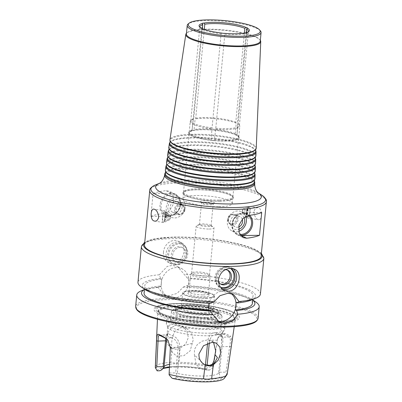 <?xml version="1.0" encoding="UTF-8"?>
<svg xmlns="http://www.w3.org/2000/svg" width="402" height="402" viewBox="0 0 402 402"><rect width="100%" height="100%" fill="white"/><g stroke="black" fill="none" stroke-linecap="round" stroke-linejoin="round"><path stroke-width="0.3" stroke-dasharray="2.01 1.51" d="M204.286 29.421L195.734 118.243L195.111 118.997L194.106 129.459L193.211 130.364A1.955 0.402 5.5 0 0 192.025 130.62A1.955 0.402 5.5 0 0 192.025 130.64L193.317 119.414L193.699 118.711L202.372 28.648M221.698 33.049L221.095 33.843L212.045 127.836L211.15 139.243L211.593 140.373A1.955 0.402 5.5 0 0 213.779 140.599L214.462 139.584L215.789 128.218L224.839 34.23L224.346 33.321M246.21 32.647L237.492 123.188L237.763 123.957L236.934 135.233A1.955 0.402 5.5 0 0 236.949 135.193A1.955 0.402 5.5 0 0 235.929 134.735L235.235 133.66L236.245 123.203L235.778 122.334L244.371 33.064M235.235 133.66A24.899 5.146 5.5 0 0 194.106 129.459M235.929 134.735A25.462 5.261 5.5 0 0 193.211 130.364M213.779 140.599A25.462 5.261 5.5 0 0 239.13 137.107A25.462 5.261 5.5 0 0 236.934 135.233M214.462 139.584A24.899 5.146 5.5 0 0 238.788 136.76A24.899 5.146 5.5 0 0 238.662 136.117A24.899 5.146 5.5 0 0 236.753 134.419M192.307 129.871A24.899 5.146 5.5 0 0 189.463 131.379A24.899 5.146 5.5 0 0 189.221 131.987A24.899 5.146 5.5 0 0 211.15 139.243M192.025 130.64A25.462 5.261 5.5 0 0 188.819 132.263A25.462 5.261 5.5 0 0 211.593 140.373M215.472 129.122A24.899 5.146 5.5 0 0 239.793 126.298A24.899 5.146 5.5 0 0 239.667 125.655A24.899 5.146 5.5 0 0 237.763 123.957M236.245 123.203A24.899 5.146 5.5 0 0 195.111 118.997M215.789 128.218A24.411 5.045 5.5 0 0 239.386 125.429A24.411 5.045 5.5 0 0 239.265 124.801A24.411 5.045 5.5 0 0 237.492 123.188M235.778 122.334A24.411 5.045 5.5 0 0 195.734 118.243M224.839 34.23A24.411 5.045 5.5 0 0 248.26 31.939A24.411 5.045 5.5 0 0 248.335 31.798M167.956 216.221A4.884 1.367 -81 0 1 165.704 221.874A4.884 1.367 -81 0 1 165.127 221.105A4.884 1.367 -81 0 1 166.453 212.784A4.884 1.367 -81 0 1 167.237 212.231A4.884 1.367 -81 0 1 167.956 216.221M166.518 216.361A3.191 0.894 -81 0 1 165.659 219.532A3.191 0.894 -81 0 1 164.669 219.552A3.191 0.894 -81 0 1 165.534 214.115A3.191 0.894 -81 0 1 166.518 216.361M165.689 215.864A4.884 1.367 -81 0 1 163.438 221.512A4.884 1.367 -81 0 1 162.855 216.477A4.884 1.367 -81 0 1 164.976 211.869A4.884 1.367 -81 0 1 165.689 215.864M165.986 215.698A5.859 1.643 -81 0 1 163.287 222.477A5.859 1.643 -81 0 1 162.589 216.432A5.859 1.643 -81 0 1 165.127 210.904A5.859 1.643 -81 0 1 165.986 215.698M170.106 217.015A2.819 0.789 -81 0 1 169.262 219.959A2.819 0.789 -81 0 1 168.81 220.276A2.819 0.789 -81 0 1 168.468 217.366A2.819 0.789 -81 0 1 169.694 214.708A2.819 0.789 -81 0 1 170.026 215.155A2.819 0.789 -81 0 1 170.106 217.015M166.403 216.427A2.819 0.789 -81 0 1 165.106 219.688A2.819 0.789 -81 0 1 164.77 216.778A2.819 0.789 -81 0 1 165.991 214.12A2.819 0.789 -81 0 1 166.403 216.427M150.876 216.417A58.586 12.11 -174.5 0 1 163.745 213.477L169.589 210.477L173.609 203.764L173.498 196.191L169.458 191.272L165.946 190.654A58.586 12.11 5.5 0 0 153.072 193.593L171.302 193.317A11.718 10.085 -63.6 0 1 175.423 194.236A11.718 10.085 -63.6 0 1 180.121 206.945A11.718 10.085 -63.6 0 1 169.101 216.14L150.876 216.417L153.072 193.593M184.93 209.839A4.884 4.201 -63.6 0 1 178.433 214.276A4.884 4.201 -63.6 0 1 176.845 208.035A4.884 4.201 -63.6 0 1 182.784 205.538A4.884 4.201 -63.6 0 1 184.93 209.839M183.975 209.367A4.884 4.201 -63.6 0 1 177.478 213.799A4.884 4.201 -63.6 0 1 175.89 207.558A4.884 4.201 -63.6 0 1 181.825 205.06A4.884 4.201 -63.6 0 1 183.975 209.367M184.443 209.256A5.638 4.854 -63.6 0 1 176.94 214.377A5.638 4.854 -63.6 0 1 175.106 207.171A5.638 4.854 -63.6 0 1 181.965 204.281A5.638 4.854 -63.6 0 1 184.443 209.256M179.995 207.045A5.638 4.854 -63.6 0 1 172.493 212.166A5.638 4.854 -63.6 0 1 170.659 204.96A5.638 4.854 -63.6 0 1 177.518 202.07A5.638 4.854 -63.6 0 1 179.995 207.045M182.116 207.01A8.035 6.919 -63.6 0 1 170.795 213.949A8.035 6.919 -63.6 0 1 172.101 200.397A8.035 6.919 -63.6 0 1 182.116 207.01M185.227 207.326A10.738 9.246 -63.6 0 1 170.935 217.09A10.738 9.246 -63.6 0 1 167.438 203.357A10.738 9.246 -63.6 0 1 180.498 197.854A10.738 9.246 -63.6 0 1 185.227 207.326M180.066 204.764A10.738 9.246 -63.6 0 1 165.775 214.522A10.738 9.246 -63.6 0 1 162.277 200.789A10.738 9.246 -63.6 0 1 175.342 195.292A10.738 9.246 -63.6 0 1 180.066 204.764M180.403 204.573A11.522 9.919 -63.6 0 1 164.167 214.522A11.522 9.919 -63.6 0 1 166.036 195.091A11.522 9.919 -63.6 0 1 180.403 204.573M244.632 212.658A4.884 1.367 99 0 0 245.346 216.653A4.884 1.367 99 0 0 246.135 216.1A4.884 1.367 99 0 0 247.456 207.779A4.884 1.367 99 0 0 246.878 207.01A4.884 1.367 99 0 0 244.632 212.658M246.069 212.522A3.191 0.894 99 0 0 247.054 214.768A3.191 0.894 99 0 0 247.918 209.331A3.191 0.894 99 0 0 246.923 209.347A3.191 0.894 99 0 0 246.069 212.522M246.893 213.02A4.884 1.367 99 0 0 247.612 217.015A4.884 1.367 99 0 0 249.727 212.407A4.884 1.367 99 0 0 249.145 207.372A4.884 1.367 99 0 0 246.893 213.02M246.597 213.186A5.859 1.643 99 0 0 247.461 217.979A5.859 1.643 99 0 0 249.999 212.452A5.859 1.643 99 0 0 249.3 206.407A5.859 1.643 99 0 0 246.597 213.186M253.863 211.789C254.577 216.598 256.169 219.251 258.642 219.753C260.069 220.025 260.993 218.618 261.411 215.542C261.526 210.789 260.436 208.216 258.134 207.814C256.18 207.397 254.752 208.723 253.863 211.789M242.481 211.869A2.819 0.789 99 0 0 242.562 213.728A2.819 0.789 99 0 0 242.893 214.176A2.819 0.789 99 0 0 244.114 211.512A2.819 0.789 99 0 0 243.778 208.608A2.819 0.789 99 0 0 243.326 208.924A2.819 0.789 99 0 0 242.481 211.869M246.185 212.457A2.819 0.789 99 0 0 246.597 214.763A2.819 0.789 99 0 0 247.818 212.1A2.819 0.789 99 0 0 247.481 209.196A2.819 0.789 99 0 0 246.185 212.457M227.658 219.04A4.884 4.201 116.4 0 0 229.803 223.346A4.884 4.201 116.4 0 0 235.743 220.849A4.884 4.201 116.4 0 0 234.15 214.603A4.884 4.201 116.4 0 0 227.658 219.04M228.612 219.517A4.884 4.201 116.4 0 0 230.763 223.824A4.884 4.201 116.4 0 0 236.698 221.326A4.884 4.201 116.4 0 0 235.11 215.08A4.884 4.201 116.4 0 0 228.612 219.517M228.145 219.628A5.638 4.854 116.4 0 0 230.622 224.597A5.638 4.854 116.4 0 0 237.481 221.713A5.638 4.854 116.4 0 0 235.642 214.502A5.638 4.854 116.4 0 0 228.145 219.628M242.255 219.17A5.638 4.854 116.4 0 0 240.094 216.718A5.638 4.854 116.4 0 0 232.592 221.839A5.638 4.854 116.4 0 0 235.069 226.813A5.638 4.854 116.4 0 0 238.587 226.974M244.014 217.532A8.035 6.919 116.4 0 0 236.351 214.271A8.035 6.919 116.4 0 0 230.467 221.874A8.035 6.919 116.4 0 0 238.471 229.356M245.753 216.407A10.738 9.246 116.4 0 0 241.652 211.794A10.738 9.246 116.4 0 0 227.361 221.552A10.738 9.246 116.4 0 0 232.085 231.024A10.738 9.246 116.4 0 0 238.718 231.361M248.471 215.462A10.738 9.246 116.4 0 0 246.813 214.361A10.738 9.246 116.4 0 0 232.522 224.12A10.738 9.246 116.4 0 0 237.245 233.592A10.738 9.246 116.4 0 0 239.843 234.371M240.476 235.351A11.522 9.919 -63.6 0 1 232.185 224.306A11.522 9.919 -63.6 0 1 238.954 214.1A11.522 9.919 -63.6 0 1 249.617 215.311M261.712 212.467L243.481 212.743A11.718 10.085 116.4 0 0 232.467 221.939A11.718 10.085 116.4 0 0 237.165 234.642A11.718 10.085 116.4 0 0 240.632 235.552M193.317 119.414A24.899 5.146 5.5 0 0 190.473 120.922A24.899 5.146 5.5 0 0 190.226 121.525A24.899 5.146 5.5 0 0 212.155 128.786M211.005 140.167A24.803 5.125 5.5 0 0 225.205 140.941A24.803 5.125 5.5 0 0 238.597 137.7A24.803 5.125 5.5 0 0 214.402 130.223A24.803 5.125 5.5 0 0 189.226 132.946A24.803 5.125 5.5 0 0 211.005 140.167M219.517 200.055A24.803 5.125 5.5 0 0 232.909 196.809A24.803 5.125 5.5 0 0 232.783 196.171A24.803 5.125 5.5 0 0 208.713 189.332A24.803 5.125 5.5 0 0 183.779 191.452A24.803 5.125 5.5 0 0 183.533 192.055A24.803 5.125 5.5 0 0 219.517 200.055M219.688 201.176A25.386 5.246 5.5 0 0 233.266 197.201A25.386 5.246 5.5 0 0 208.628 190.201A25.386 5.246 5.5 0 0 183.106 192.372A25.386 5.246 5.5 0 0 193.462 198.367A25.386 5.246 5.5 0 0 219.688 201.176M219.422 201.04A24.803 5.125 5.5 0 0 232.813 197.799A24.803 5.125 5.5 0 0 208.618 190.322A24.803 5.125 5.5 0 0 183.438 193.045A24.803 5.125 5.5 0 0 219.422 201.04M218.874 206.749A24.803 5.125 5.5 0 0 232.261 203.507A24.803 5.125 5.5 0 0 208.065 196.025A24.803 5.125 5.5 0 0 182.89 198.749A24.803 5.125 5.5 0 0 218.874 206.749M210.658 203.93A7.025 1.452 5.5 0 0 214.286 203.281A7.025 1.452 5.5 0 0 207.598 200.894A7.025 1.452 5.5 0 0 200.573 201.965A7.025 1.452 5.5 0 0 210.658 203.93M210.01 204.884A5.859 1.211 5.5 0 0 213.035 204.347A5.859 1.211 5.5 0 0 213.171 204.121A5.859 1.211 5.5 0 0 207.457 202.352A5.859 1.211 5.5 0 0 201.508 202.995A5.859 1.211 5.5 0 0 201.603 203.246A5.859 1.211 5.5 0 0 210.01 204.884M207.924 226.562A5.859 1.211 5.5 0 0 211.085 225.798A5.859 1.211 5.5 0 0 210.723 225.316A5.859 1.211 5.5 0 0 205.372 224.03A5.859 1.211 5.5 0 0 199.869 224.271A5.859 1.211 5.5 0 0 199.422 224.673A5.859 1.211 5.5 0 0 207.924 226.562M209.176 229.029A8.985 1.854 5.5 0 0 214.025 227.854A8.985 1.854 5.5 0 0 213.472 227.12A8.985 1.854 5.5 0 0 205.261 225.145A8.985 1.854 5.5 0 0 196.829 225.517A8.985 1.854 5.5 0 0 196.141 226.135A8.985 1.854 5.5 0 0 209.176 229.029M144.499 244.964A58.586 12.11 -174.5 0 1 203.975 238.522A58.586 12.11 -174.5 0 1 261.129 256.19M254.526 181.473A45.19 9.341 5.5 0 0 210.668 169.011A45.19 9.341 5.5 0 0 165.237 172.875M254.401 181.769A44.758 9.251 5.5 0 0 254.17 180.714A44.758 9.251 5.5 0 0 210.728 168.373A44.758 9.251 5.5 0 0 165.73 172.202A44.758 9.251 5.5 0 0 165.302 173.187M254.059 180.473A44.627 9.226 5.5 0 0 254.506 179.282A44.627 9.226 5.5 0 0 210.965 165.925A44.627 9.226 5.5 0 0 165.674 170.729A44.627 9.226 5.5 0 0 165.885 171.981M254.923 178.709A44.984 9.296 5.5 0 0 211.03 165.247A44.984 9.296 5.5 0 0 165.373 170.086M254.853 173.835A44.778 9.256 5.5 0 0 211.392 161.483A44.778 9.256 5.5 0 0 166.373 165.312M254.727 174.121A44.351 9.166 5.5 0 0 254.496 173.081A44.351 9.166 5.5 0 0 211.452 160.85A44.351 9.166 5.5 0 0 166.865 164.639A44.351 9.166 5.5 0 0 166.443 165.619M254.391 172.815A44.215 9.14 5.5 0 0 254.833 171.639A44.215 9.14 5.5 0 0 211.688 158.403A44.215 9.14 5.5 0 0 166.815 163.162A44.215 9.14 5.5 0 0 167.021 164.403M255.25 171.066A44.577 9.211 5.5 0 0 211.753 157.725A44.577 9.211 5.5 0 0 166.513 162.524M255.18 166.197A44.371 9.171 5.5 0 0 212.115 153.961A44.371 9.171 5.5 0 0 167.508 157.755M255.054 166.478A43.939 9.08 5.5 0 0 254.823 165.443A43.939 9.08 5.5 0 0 212.176 153.323A43.939 9.08 5.5 0 0 168.001 157.082A43.939 9.08 5.5 0 0 167.584 158.056M254.717 165.157A43.808 9.055 5.5 0 0 255.159 163.991A43.808 9.055 5.5 0 0 212.412 150.881A43.808 9.055 5.5 0 0 167.951 155.594A43.808 9.055 5.5 0 0 168.162 156.825M255.571 163.418A44.165 9.13 5.5 0 0 212.477 150.202A44.165 9.13 5.5 0 0 167.654 154.956M255.506 158.564A43.959 9.085 5.5 0 0 212.839 146.439A43.959 9.085 5.5 0 0 168.644 150.197M255.376 158.83A43.532 9 5.5 0 0 255.149 157.805A43.532 9 5.5 0 0 212.904 145.8A43.532 9 5.5 0 0 169.136 149.524A43.532 9 5.5 0 0 168.724 150.489M255.049 157.504A43.396 8.97 5.5 0 0 255.481 156.343A43.396 8.97 5.5 0 0 213.14 143.358A43.396 8.97 5.5 0 0 169.091 148.026A43.396 8.97 5.5 0 0 169.297 149.248M255.898 155.775A43.758 9.045 5.5 0 0 213.206 142.68A43.758 9.045 5.5 0 0 168.795 147.388M255.833 150.926A43.552 9 5.5 0 0 213.568 138.916A43.552 9 5.5 0 0 169.78 142.64M255.702 151.187A43.12 8.914 5.5 0 0 255.481 150.172A43.12 8.914 5.5 0 0 213.628 138.278A43.12 8.914 5.5 0 0 170.272 141.966A43.12 8.914 5.5 0 0 169.86 142.921M255.376 149.845A42.989 8.884 5.5 0 0 255.808 148.7A42.989 8.884 5.5 0 0 213.864 135.831A42.989 8.884 5.5 0 0 170.232 140.459A42.989 8.884 5.5 0 0 170.438 141.665M256.225 148.127A43.346 8.96 5.5 0 0 213.929 135.152A43.346 8.96 5.5 0 0 169.935 139.821M260.33 40.341A37.642 7.779 5.5 0 0 260.054 39.984A37.642 7.779 5.5 0 0 224.02 30.351A37.642 7.779 5.5 0 0 186.804 32.934A37.642 7.779 5.5 0 0 186.468 33.23M260.255 41.125A37.105 7.668 5.5 0 0 259.576 39.431A37.105 7.668 5.5 0 0 224.06 29.934A37.105 7.668 5.5 0 0 187.382 32.482A37.105 7.668 5.5 0 0 186.392 34.014M260.401 30.874A37.105 7.668 5.5 0 0 224.884 21.376A37.105 7.668 5.5 0 0 188.206 23.919M199.869 27.135A24.411 5.045 5.5 0 0 199.92 27.286A24.411 5.045 5.5 0 0 221.095 33.843M193.699 118.711A24.411 5.045 5.5 0 0 191.03 120.153A24.411 5.045 5.5 0 0 190.789 120.751A24.411 5.045 5.5 0 0 212.045 127.836M207.417 328.6A25.386 5.246 5.5 0 0 221.125 325.278A25.386 5.246 5.5 0 0 196.357 317.625A25.386 5.246 5.5 0 0 170.584 320.414A25.386 5.246 5.5 0 0 207.417 328.6M203.492 296.751A10.738 2.221 5.5 0 0 209.241 295.073A10.738 2.221 5.5 0 0 198.814 292.108A10.738 2.221 5.5 0 0 188.015 293.028A10.738 2.221 5.5 0 0 192.397 295.565A10.738 2.221 5.5 0 0 203.492 296.751M203.206 294.887A9.764 2.02 5.5 0 0 208.477 293.611A9.764 2.02 5.5 0 0 208.432 293.354A9.764 2.02 5.5 0 0 198.955 290.661A9.764 2.02 5.5 0 0 189.136 291.5A9.764 2.02 5.5 0 0 189.04 291.736A9.764 2.02 5.5 0 0 203.206 294.887M204.879 277.511A9.764 2.02 5.5 0 0 210.151 276.234A9.764 2.02 5.5 0 0 210.105 275.983A9.764 2.02 5.5 0 0 200.628 273.29A9.764 2.02 5.5 0 0 190.809 274.129A9.764 2.02 5.5 0 0 190.714 274.365A9.764 2.02 5.5 0 0 204.879 277.511M204.653 276.018A8.985 1.854 5.5 0 0 209.502 274.842A8.985 1.854 5.5 0 0 209.457 274.611A8.985 1.854 5.5 0 0 200.739 272.134A8.985 1.854 5.5 0 0 191.709 272.903A8.985 1.854 5.5 0 0 191.618 273.124A8.985 1.854 5.5 0 0 204.653 276.018M204.517 364.594L194.377 354.931L196.206 364.72L199.93 367.925L204.553 369.026L210.296 366.8L212.145 364.679M213.542 342.378L211.437 340.785L207.352 339.926L202.05 341.177L197.392 344.459L194.478 349.398L194.377 354.931M192.272 343.313L190.121 350.851L183.88 355.69L176.729 356.222L172.222 352.308L171.553 349.981L171.649 343.625L169.297 345.504L172.322 348.589L192.272 343.313L193.231 339.821L191.669 333.112L186.764 328.509L180.609 327.635L175.317 330.886L172.222 336.921L171.649 343.625M166.679 339.012L167.533 333.454L168.322 333.534C169.342 334.394 171.046 335.238 173.423 336.072C177.312 337.76 179.448 341.529 179.83 347.388L177.322 373.428A27.537 5.693 5.5 0 0 203.874 376.046A27.537 5.693 5.5 0 0 218.653 372.8L221.748 341.223L221.155 335.353C220.13 334.494 218.432 333.65 216.055 332.816C212.075 332.092 209.341 334.534 207.854 340.147L207.553 343.268M207.754 335.74A27.537 5.693 5.5 0 0 222.351 332.816A27.537 5.693 5.5 0 0 222.623 332.142A27.537 5.693 5.5 0 0 195.759 323.841A27.537 5.693 5.5 0 0 167.805 326.866A27.537 5.693 5.5 0 0 167.946 327.575A27.537 5.693 5.5 0 0 207.754 335.74M205.462 364.966L205.347 366.182A27.537 5.693 5.5 0 0 169.564 364.328M180.071 348.227C177.247 349.464 174.508 349.504 171.855 348.353L170.88 362.458C173.538 363.147 176.247 363.106 179.011 362.333L180.071 348.227L185.739 344.011L188.367 337.399L186.774 330.68L181.96 326.122L176.599 325.138L171.614 327.349L168.207 331.977L166.745 337.926C166.534 342.991 168.237 346.469 171.855 348.353L172.322 348.589M214.377 359.333L213.427 366.649A36.12 7.467 5.5 0 0 179.011 362.333M213.291 367.358L209.568 370.041A33.934 7.015 5.5 0 0 175.453 366.508A33.934 7.015 5.5 0 0 157.147 370.835M170.88 362.458A36.12 7.467 5.5 0 0 155.303 367.126M224.356 378.277A33.934 7.015 5.5 0 0 224.678 377.558L226.753 374.051L225.959 372.131L229.708 346.439C230.627 341.67 230.582 338.529 229.582 337.022L230.582 336.178C231.874 337.896 232.044 341.429 231.095 346.775L227.195 373.498L226.753 374.051M227.21 374.051A36.12 7.467 5.5 0 0 227.195 373.498M177.322 373.428L176.639 373.885L175.664 372.895L178.136 347.222C177.649 342.434 175.568 339.328 171.905 337.896L173.423 336.072M164.991 337.997L171.905 337.896C169.378 337.007 167.569 336.107 166.478 335.198L168.322 333.534M159.564 335.298L166.126 334.987L165.75 338.358M205.347 366.182L205.93 366.77L207.07 365.991L207.13 365.368M209.568 370.041L207 370.081L205.723 369.157L205.93 366.77M205.723 369.157A29.487 6.095 5.5 0 0 169.443 366.961M162.217 369.257A29.487 6.095 5.5 0 0 161.956 369.554A29.487 6.095 5.5 0 0 161.795 369.82M209.316 342.69L209.542 340.318L211.859 335.921L215.889 334.233L217.241 334.429L216.055 332.816M221.296 335.494L222.713 337.177L229.582 337.022L224.155 334.323L217.241 334.429C219.768 335.313 221.577 336.213 222.668 337.127L221.155 335.353M222.668 337.127C223.21 338.605 223.015 341.75 222.085 346.554L219.613 372.232L218.949 373.242L218.653 372.8M172.252 378.352L174.82 378.312L176.307 377.041L176.639 373.885M176.307 377.041A29.487 6.095 5.5 0 0 220.241 376.378L222.11 377.599L224.678 377.558M218.949 373.242L220.241 376.378M219.613 372.232L225.959 372.131M168.036 340.393L170.513 347.333L169.116 374.925M214.221 325.007A38.909 8.04 5.5 0 0 235.215 320.007A38.909 8.04 5.5 0 0 235.19 319.379A38.909 8.04 5.5 0 0 197.266 308.183A38.909 8.04 5.5 0 0 157.901 311.937A38.909 8.04 5.5 0 0 157.76 312.545A38.909 8.04 5.5 0 0 214.221 325.007M215.698 351.167L217.341 339.936L218.02 337.59L221.18 333.906L225.014 333.409L230.582 336.178M213.427 366.649L215.482 352.644M169.322 372.991L175.664 372.895M218.02 337.59L217.758 338.172L222.939 334.127L224.155 334.323L225.014 333.409M217.758 338.172L215.789 349.634M215.125 354.182L214.969 355.252M213.417 365.895L207.07 365.991M174.82 378.312A31.441 6.497 5.5 0 0 222.11 377.599M207 370.081A31.441 6.497 5.5 0 0 169.418 367.473M163.071 368.649A31.441 6.497 5.5 0 0 162.011 369.026A31.441 6.497 5.5 0 0 159.71 370.8M222.592 289.269A11.718 10.085 -63.6 0 1 221.035 288.671A11.718 10.085 -63.6 0 1 216.316 276.023A11.718 10.085 -63.6 0 1 218.542 271.556A11.718 10.085 -63.6 0 1 231.472 267.692A11.718 10.085 -63.6 0 1 232.944 268.616M220.613 287.299A10.738 9.246 -63.6 0 1 219.693 286.912L220.698 287.415A10.738 9.246 -63.6 0 1 216.376 275.822A10.738 9.246 -63.6 0 1 218.412 271.727A10.738 9.246 -63.6 0 1 230.266 268.179A10.738 9.246 -63.6 0 1 230.527 268.315M219.693 286.912A10.738 9.246 -63.6 0 1 216.196 273.179A10.738 9.246 -63.6 0 1 229.261 267.677A10.738 9.246 -63.6 0 1 230.331 268.32M218.497 281.933A7.809 6.723 -63.6 0 1 218.653 273.923A7.809 6.723 -63.6 0 1 225.326 269.687M220.351 283.912A7.809 6.723 -63.6 0 1 219.663 283.626A7.809 6.723 -63.6 0 1 217.12 273.636A7.809 6.723 -63.6 0 1 226.617 269.636A7.809 6.723 -63.6 0 1 227.266 270.013M177.488 261.893A7.809 6.723 -63.6 0 1 174.744 261.28A7.809 6.723 -63.6 0 1 172.202 251.29A7.809 6.723 -63.6 0 1 181.699 247.295A7.809 6.723 -63.6 0 1 184.835 255.767A7.809 6.723 -63.6 0 1 177.488 261.893M178.825 262.561A7.809 6.723 -63.6 0 1 176.076 261.943A7.809 6.723 -63.6 0 1 173.533 251.959A7.809 6.723 -63.6 0 1 183.036 247.959A7.809 6.723 -63.6 0 1 186.171 256.431A7.809 6.723 -63.6 0 1 178.825 262.561M177.217 264.747A10.738 9.246 -63.6 0 1 173.438 263.903A10.738 9.246 -63.6 0 1 169.945 250.17A10.738 9.246 -63.6 0 1 183.005 244.672A10.738 9.246 -63.6 0 1 187.312 256.32A10.738 9.246 -63.6 0 1 177.217 264.747M176.207 264.245A10.738 9.246 -63.6 0 1 172.428 263.4A10.738 9.246 -63.6 0 1 168.935 249.667A10.738 9.246 -63.6 0 1 181.995 244.17A10.738 9.246 -63.6 0 1 186.322 255.762A10.738 9.246 -63.6 0 1 184.287 259.858A10.738 9.246 -63.6 0 1 176.207 264.245M175.342 264.812A11.718 10.085 -63.6 0 1 171.227 263.893A11.718 10.085 -63.6 0 1 167.413 248.908A11.718 10.085 -63.6 0 1 181.664 242.914A11.718 10.085 -63.6 0 1 186.377 255.556A11.718 10.085 -63.6 0 1 184.156 260.024A11.718 10.085 -63.6 0 1 175.342 264.812M163.468 252.265C163.137 257.049 164.714 260.421 168.197 262.385L172.232 263.265C183.257 263.928 189.111 245.818 178.634 241.406C172.116 237.798 163.931 244.331 163.468 252.265M183.267 287.128L186.598 285.671L187.814 286.274C188.734 283.772 188.98 281.239 188.548 278.666L187.332 278.063L177.674 266.662L172.403 265.36L167.152 266.476L159.373 274.772L160.549 278.47L161.765 279.073L161.031 286.681L159.815 286.078L158.147 287.505L163.755 294.636L169.101 295.787L177.106 293.37L183.267 287.128A61.516 12.713 5.5 0 1 255.401 301.736M173.548 297.998A15.623 13.452 116.4 0 0 188.236 285.742A15.623 13.452 116.4 0 0 181.97 268.797A15.623 13.452 116.4 0 0 162.971 276.792A15.623 13.452 116.4 0 0 168.056 296.771A15.623 13.452 116.4 0 0 173.548 297.998M209.166 303.279L209.352 302.746L210.568 303.349M231.2 293.581A15.623 13.452 116.4 0 0 229.115 292.249A15.623 13.452 116.4 0 0 210.11 300.244A15.623 13.452 116.4 0 0 215.196 320.223A15.623 13.452 116.4 0 0 217.392 321.052M159.373 274.772A61.516 12.713 5.5 0 0 137.966 282.244M260.426 294.038A61.516 12.713 5.5 0 0 184.493 274.39M160.549 278.47A56.953 11.774 5.5 0 0 145.78 289.912M161.765 279.073A54.386 11.241 5.5 0 0 144.815 285.495A54.386 11.241 5.5 0 0 209.352 302.746M161.031 286.681A54.386 11.241 5.5 0 0 144.082 293.098M159.815 286.078A56.953 11.774 5.5 0 0 145.871 288.948A56.953 11.774 5.5 0 0 144.418 289.621M158.147 287.505A61.516 12.713 5.5 0 0 141.434 290.762M251.295 300.073A56.953 11.774 5.5 0 0 242.632 287.194A56.953 11.774 5.5 0 0 187.332 278.063M236.135 302.339A54.386 11.241 5.5 0 0 253.084 295.917A54.386 11.241 5.5 0 0 188.548 278.666M209.196 329.484A29.291 6.055 5.5 0 0 225.014 325.655A29.291 6.055 5.5 0 0 196.437 316.821A29.291 6.055 5.5 0 0 166.699 320.042A29.291 6.055 5.5 0 0 209.196 329.484M208.844 333.178A29.291 6.055 5.5 0 0 224.366 330.062A29.291 6.055 5.5 0 0 224.658 329.349A29.291 6.055 5.5 0 0 196.081 320.515A29.291 6.055 5.5 0 0 166.343 323.731A29.291 6.055 5.5 0 0 166.488 324.489A29.291 6.055 5.5 0 0 208.844 333.178M214.15 323.55A38.471 7.95 5.5 0 0 234.919 318.52A38.471 7.95 5.5 0 0 234.884 317.987A38.471 7.95 5.5 0 0 197.387 306.917A38.471 7.95 5.5 0 0 158.468 310.625A38.471 7.95 5.5 0 0 158.333 311.148A38.471 7.95 5.5 0 0 214.15 323.55M215.678 322.248A41.416 8.558 5.5 0 0 227.969 310.103A41.416 8.558 5.5 0 0 166.765 304.208A41.416 8.558 5.5 0 0 163.89 315.002A41.416 8.558 5.5 0 0 215.678 322.248M216.341 323.072A42.964 8.879 5.5 0 0 229.085 310.475A42.964 8.879 5.5 0 0 165.594 304.359A42.964 8.879 5.5 0 0 162.614 315.56A42.964 8.879 5.5 0 0 216.341 323.072M252.687 300.048A56.953 11.774 5.5 0 0 251.391 299.108A56.953 11.774 5.5 0 0 186.598 285.671M252.355 303.525A54.386 11.241 5.5 0 0 187.814 286.274M169.101 216.14L163.745 213.477M171.302 193.317L165.946 190.654M243.481 212.743L248.838 215.407M266.37 201.774A58.586 12.11 5.5 0 0 209.216 184.106A58.586 12.11 5.5 0 0 149.74 190.543M261.998 195.312A57.607 11.909 5.5 0 0 209.352 182.659A57.607 11.909 5.5 0 0 155.262 185.036M258.114 192.769L258.084 192.749A53.049 10.965 5.5 0 0 257.983 192.684A53.049 10.965 5.5 0 0 209.512 181.031A53.049 10.965 5.5 0 0 159.705 183.222A53.049 10.965 5.5 0 0 159.589 183.267L159.559 183.282M254.707 183.799A45.255 9.357 5.5 0 0 210.547 170.252A45.255 9.357 5.5 0 0 164.614 175.126M208.261 319.871A25.386 5.246 5.5 0 0 221.964 316.55A25.386 5.246 5.5 0 0 197.196 308.897A25.386 5.246 5.5 0 0 171.428 311.686A25.386 5.246 5.5 0 0 208.261 319.871M207.904 318.696A24.411 5.045 5.5 0 0 209.944 310.118A24.411 5.045 5.5 0 0 172.513 310.686A24.411 5.045 5.5 0 0 207.904 318.696M206.728 318.113A21.824 4.512 5.5 0 0 208.548 310.439A21.824 4.512 5.5 0 0 175.086 310.947A21.824 4.512 5.5 0 0 206.728 318.113M206.603 317.55A21.447 4.432 5.5 0 0 218.125 314.992A21.447 4.432 5.5 0 0 197.256 308.274A21.447 4.432 5.5 0 0 175.493 310.887A21.447 4.432 5.5 0 0 206.603 317.55M207.151 315.233A22.125 4.573 5.5 0 0 219.035 312.595A22.125 4.573 5.5 0 0 197.508 305.671A22.125 4.573 5.5 0 0 175.056 308.364A22.125 4.573 5.5 0 0 207.151 315.233M207.02 314.671A21.748 4.497 5.5 0 0 208.839 307.027A21.748 4.497 5.5 0 0 175.488 307.53A21.748 4.497 5.5 0 0 207.02 314.671M204.764 313.55A16.794 3.472 5.5 0 0 206.166 307.646A16.794 3.472 5.5 0 0 180.418 308.038A16.794 3.472 5.5 0 0 204.764 313.55M204.482 312.61A16.015 3.311 5.5 0 0 213.13 310.52A16.015 3.311 5.5 0 0 197.508 305.686A16.015 3.311 5.5 0 0 181.252 307.45A16.015 3.311 5.5 0 0 204.482 312.61M205.859 298.329A16.015 3.311 5.5 0 0 214.502 296.234A16.015 3.311 5.5 0 0 198.884 291.405A16.015 3.311 5.5 0 0 182.624 293.164A16.015 3.311 5.5 0 0 205.859 298.329M205.718 297.857A15.623 3.231 5.5 0 0 207.02 292.37A15.623 3.231 5.5 0 0 183.066 292.731A15.623 3.231 5.5 0 0 205.718 297.857M170.332 347.695L170.513 347.333L179.83 347.388M217.341 339.936L217.165 340.203L207.854 340.147M231.095 346.775L229.708 346.439L221.155 346.765M263.863 258.375A61.516 12.713 5.5 0 0 203.849 239.823A61.516 12.713 5.5 0 0 141.398 246.582M261.34 253.984A59.561 12.311 5.5 0 0 203.995 238.321A59.561 12.311 5.5 0 0 144.71 242.753M214.191 323.102A38.471 7.95 5.5 0 0 234.964 318.072A38.471 7.95 5.5 0 0 197.432 306.47A38.471 7.95 5.5 0 0 158.378 310.696A38.471 7.95 5.5 0 0 214.191 323.102M215.05 321.932A40.034 8.276 5.5 0 0 218.392 307.862A40.034 8.276 5.5 0 0 157.006 308.791A40.034 8.276 5.5 0 0 215.05 321.932M224.346 327.052A60.536 12.512 5.5 0 0 229.396 305.776A60.536 12.512 5.5 0 0 136.569 307.183A60.536 12.512 5.5 0 0 224.346 327.052M258.094 318.283A61.516 12.713 5.5 0 0 198.08 299.731A61.516 12.713 5.5 0 0 135.63 306.49M202.352 23.356L192.025 130.62M247.275 27.929L236.949 135.193M238.662 136.117L239.13 137.107M189.463 131.379L188.819 132.263M238.788 136.76L239.793 126.298M239.265 124.801L239.667 125.655M239.386 125.429L248.436 31.436M164.669 219.552L165.127 221.105M165.534 214.115L166.453 212.784M167.237 212.231L164.976 211.869M165.704 221.874L163.438 221.512M165.127 210.904L153.946 209.125M163.287 222.477L154.453 221.07M169.262 219.959L170.795 217.738L170.026 215.155M169.694 214.708L165.991 214.12M168.81 220.276L165.106 219.688M182.784 205.538L181.825 205.06M178.433 214.276L177.478 213.799M181.965 204.281L177.518 202.07M176.94 214.377L172.493 212.166M180.498 197.854L175.342 195.292M170.935 217.09L165.775 214.522M175.423 194.236L169.458 191.272M247.918 209.331L247.456 207.779M247.054 214.768L246.135 216.1M245.346 216.653L247.612 217.015M246.878 207.01L249.145 207.372M247.461 217.979L258.637 219.753M249.3 206.407L258.134 207.809M243.326 208.924L241.793 211.145L242.562 213.728M242.893 214.176L246.597 214.763M243.778 208.608L247.481 209.196M229.803 223.346L230.763 223.824M234.15 214.603L235.11 215.08M230.622 224.597L235.069 226.813M235.642 214.502L240.094 216.718M232.085 231.024L237.245 233.592M241.652 211.794L246.813 214.361M237.165 234.642L243.13 237.612M189.221 131.987L190.226 121.525M232.909 196.809L238.597 137.7M183.533 192.055L189.226 132.946M183.779 191.452L183.106 192.372M232.783 196.171L233.266 197.201M232.261 203.507L232.813 197.799M182.89 198.749L183.438 193.045M213.035 204.347L214.286 203.281M201.603 203.246L200.573 201.965M211.085 225.798L213.171 204.121M199.422 224.673L201.508 202.995M199.869 224.271L196.829 225.517M210.723 225.316L213.472 227.12M165.73 172.202L165.378 172.679M254.17 180.714L254.426 181.252M165.674 170.729L165.579 171.337M254.506 179.282L254.481 179.9M166.865 164.639L166.518 165.116M254.496 173.081L254.747 173.614M166.815 163.162L166.719 163.765M254.833 171.639L254.808 172.247M168.001 157.082L167.659 157.554M254.823 165.443L255.074 165.971M167.951 155.594L167.86 156.192M255.159 163.991L255.134 164.594M169.136 149.524L168.795 149.991M255.149 157.805L255.401 158.328M169.091 148.026L169.006 148.619M255.481 156.343L255.456 156.946M170.272 141.966L169.935 142.429M255.481 150.172L255.722 150.69M170.232 140.459L170.147 141.047M255.808 148.7L255.783 149.293M187.382 32.482L186.804 32.934M259.576 39.431L260.054 39.984M190.789 120.751L199.844 26.758M191.03 120.153L190.473 120.922M221.125 325.278L221.964 316.55C222.592 316.339 221.778 315.263 219.512 313.329L213.266 310.922C208.633 309.64 203.241 308.701 197.096 308.108C189.458 307.414 183.086 307.435 177.98 308.173L174.418 309.002C171.855 310.455 170.86 311.349 171.428 311.686L170.584 320.414M218.125 314.992C219.422 315.118 216.055 311.525 205.744 309.872L188.734 308.228C178.674 308.796 174.262 309.681 175.493 310.887L175.056 308.364L175.312 307.304C175.362 307.319 175.302 305.997 182.156 305.083C190.603 304.399 199.583 305.063 209.1 307.078C218.497 309.324 218.859 311.269 218.984 311.505L219.035 312.595L218.125 314.992M213.13 310.52L211.341 309.284C209.407 308.419 206.598 307.666 202.92 307.027L188.488 305.987L183.232 306.58L181.247 307.46L182.624 293.164L183.367 292.123C184.402 291.606 184.945 291.078 190.855 290.782L203.156 291.626C206.728 292.194 209.578 292.897 211.698 293.751L213.964 295.063L214.502 296.234L213.13 310.52M189.136 291.5L188.015 293.028M208.432 293.354L209.241 295.073M208.477 293.611L210.151 276.234M189.04 291.736L190.714 274.365M191.709 272.903L190.809 274.129M209.457 274.611L210.105 275.983M209.502 274.842L214.025 227.854M191.618 273.124L196.141 226.135M210.296 366.805L214.377 363.237M204.141 364.418L204.859 364.775M211.437 340.785L216.246 343.172M172.217 352.308L169.297 345.504M221.748 341.223L222.623 332.142M166.93 335.946L167.805 326.866M181.96 326.122L186.764 328.509M167.533 333.454L165.996 335.047M164.197 366.493L161.956 369.554M167.815 340.087L168.257 340.67M234.23 326.67L235.215 320.007M157.458 319.278L157.76 312.545M159.081 335.092L166.126 334.987M215.889 334.233L222.939 334.122M163.915 368.247L162.011 369.026M234.502 269.194L231.472 267.692M224.065 290.179L221.035 288.671M230.266 268.179L229.261 267.677M227.954 270.3L226.617 269.636M220.994 284.289L219.663 283.626M183.036 247.959L181.699 247.295M176.076 261.943L174.744 261.28M183.005 244.672L181.995 244.17M173.438 263.903L172.428 263.4M181.664 242.914L178.634 241.406M171.227 263.893L168.197 262.385M163.755 294.636L168.056 296.771M177.674 266.657L181.97 268.797M215.196 320.223L219.497 322.359M229.115 292.249L233.411 294.385M144.469 289.058L144.815 285.495M145.871 288.948L144.424 289.535M261.411 253.275L254.345 249.049L240.426 244.411L221.979 240.592L198.045 237.768L174.875 237.039L152.514 239.245L144.78 242.049M224.658 329.349L225.014 325.655M166.343 323.731L166.699 320.042M222.351 332.816L224.366 330.062M167.946 327.575L166.488 324.489M158.468 310.625L157.901 311.937M234.884 317.987L235.19 319.379M234.919 318.52L234.964 318.072L233.331 319.324C229.984 320.841 223.829 321.7 214.879 321.891C204.347 322.002 193.563 321.128 182.528 319.268C171.157 317.208 163.569 314.872 159.77 312.259L158.378 310.696L158.333 311.148M166.765 304.208L165.594 304.359M227.969 310.103L229.085 310.475M251.391 299.108L252.697 299.962M252.742 299.48L253.084 295.917"/><path stroke-width="0.6" d="M202.372 28.648L202.749 24.723L202.382 23.437A1.955 0.402 -174.5 0 1 202.352 23.356A1.955 0.402 -174.5 0 1 203.814 23.105L204.784 24.251L204.286 29.421M244.371 33.064L244.828 28.346L245.989 27.416A1.955 0.402 -174.5 0 1 247.275 27.929A1.955 0.402 -174.5 0 1 247.205 28.019A25.291 5.226 5.5 0 1 248.25 31.848A25.291 5.226 5.5 0 1 224.346 33.321A1.955 0.402 -174.5 0 1 221.698 33.049A25.291 5.226 5.5 0 1 199.945 27.2A25.291 5.226 5.5 0 1 202.382 23.437M247.205 28.019L246.542 29.2L246.21 32.647M248.335 31.798A24.411 5.045 5.5 0 0 248.436 31.436A24.411 5.045 5.5 0 0 246.542 29.2M244.828 28.346A24.411 5.045 5.5 0 0 204.784 24.251M245.989 27.416A25.291 5.226 5.5 0 0 203.814 23.105M158.725 217.095C157.83 220.16 156.408 221.487 154.453 221.07C152.152 220.668 151.062 218.09 151.177 213.341C151.594 210.261 152.519 208.859 153.946 209.13C156.418 209.628 158.011 212.286 158.725 217.095M238.587 226.974A5.638 4.854 116.4 0 0 242.255 219.17M238.471 229.356A8.035 6.919 116.4 0 0 244.014 217.532M238.718 231.361A10.738 9.246 116.4 0 0 245.753 216.407M239.843 234.371A10.738 9.246 116.4 0 0 250.486 227.718A10.738 9.246 116.4 0 0 248.471 215.462M249.617 215.311A11.522 9.919 -63.6 0 1 251.461 228.165A11.522 9.919 -63.6 0 1 240.476 235.351M259.511 235.291A58.586 12.11 -174.5 0 1 246.642 238.23L243.13 237.612L239.089 232.693L238.979 225.12L242.999 218.407L248.838 215.407A58.586 12.11 5.5 0 0 261.712 212.467L259.511 235.291L241.285 235.562L246.642 238.23M240.632 235.552A11.718 10.085 116.4 0 0 241.285 235.562M229.497 263.853A58.586 12.11 -174.5 0 1 144.499 244.964L149.74 190.543A58.586 12.11 5.5 0 0 234.738 209.432A58.586 12.11 5.5 0 0 266.37 201.774L261.129 256.19A58.586 12.11 -174.5 0 1 229.497 263.853M165.378 172.679L165.237 172.875A45.19 9.341 5.5 0 0 164.805 173.87A45.19 9.341 5.5 0 0 230.356 188.543A45.19 9.341 5.5 0 0 254.762 182.533A45.19 9.341 5.5 0 0 254.526 181.473L254.426 181.252M165.579 171.337L165.302 173.187A44.758 9.251 5.5 0 0 230.23 187.719A44.758 9.251 5.5 0 0 254.401 181.769L254.481 179.9M166.518 165.116L166.373 165.312A44.778 9.256 5.5 0 0 165.946 166.302L165.373 170.086A44.984 9.296 5.5 0 0 165.589 171.352L165.885 171.981A44.627 9.226 5.5 0 0 230.406 185.216A44.627 9.226 5.5 0 0 254.059 180.473L254.471 179.91A44.984 9.296 5.5 0 0 254.923 178.709L255.084 174.89A44.778 9.256 5.5 0 0 254.853 173.835L254.747 173.614M165.589 171.352A44.984 9.296 5.5 0 0 230.627 184.694A44.984 9.296 5.5 0 0 254.471 179.91M165.946 166.302A44.778 9.256 5.5 0 0 230.904 180.845A44.778 9.256 5.5 0 0 255.084 174.89M167.659 157.554L167.508 157.755A44.371 9.171 5.5 0 0 167.086 158.74L166.513 162.524A44.577 9.211 5.5 0 0 166.724 163.775L166.443 165.619A44.351 9.166 5.5 0 0 230.773 180.021A44.351 9.166 5.5 0 0 254.727 174.121L254.808 172.247M254.803 172.252A44.577 9.211 5.5 0 1 231.175 176.996A44.577 9.211 5.5 0 1 166.724 163.775L167.021 164.403A44.215 9.14 5.5 0 0 230.954 177.518A44.215 9.14 5.5 0 0 254.391 172.815L254.803 172.252A44.577 9.211 5.5 0 0 255.25 171.066L255.411 167.242A44.371 9.171 5.5 0 0 255.18 166.197L255.074 165.971M167.086 158.74A44.371 9.171 5.5 0 0 231.446 173.146A44.371 9.171 5.5 0 0 255.411 167.242M168.795 149.991L168.644 150.197A43.959 9.085 5.5 0 0 168.222 151.172L167.654 154.956A44.165 9.13 5.5 0 0 167.865 156.192L167.584 158.056A43.939 9.08 5.5 0 0 231.321 172.322A43.939 9.08 5.5 0 0 255.054 166.478L255.134 164.594M255.129 164.599A44.165 9.13 5.5 0 1 231.723 169.292A44.165 9.13 5.5 0 1 167.865 156.192L168.162 156.825A43.808 9.055 5.5 0 0 231.497 169.82A43.808 9.055 5.5 0 0 254.717 165.157L255.129 164.599A44.165 9.13 5.5 0 0 255.571 163.418L255.737 159.599A43.959 9.085 5.5 0 0 255.506 158.564L255.401 158.328M168.222 151.172A43.959 9.085 5.5 0 0 231.994 165.443A43.959 9.085 5.5 0 0 255.737 159.599M169.006 148.619L168.724 150.489A43.532 9 5.5 0 0 231.869 164.619A43.532 9 5.5 0 0 255.376 158.83L255.456 156.946M169.935 142.429L169.78 142.64A43.552 9 5.5 0 0 169.363 143.604L168.795 147.388A43.758 9.045 5.5 0 0 169.001 148.614L169.297 149.248A43.396 8.97 5.5 0 0 232.044 162.117A43.396 8.97 5.5 0 0 255.049 157.504L255.461 156.941A43.758 9.045 5.5 0 0 255.898 155.775L256.059 151.951A43.552 9 5.5 0 0 255.833 150.926L255.722 150.69M169.001 148.614A43.758 9.045 5.5 0 0 232.266 161.594A43.758 9.045 5.5 0 0 255.461 156.941M169.363 143.604A43.552 9 5.5 0 0 232.542 157.745A43.552 9 5.5 0 0 256.059 151.951M170.147 141.047L169.86 142.921A43.12 8.914 5.5 0 0 232.411 156.921A43.12 8.914 5.5 0 0 255.702 151.187L255.783 149.293M186.468 33.23A37.642 7.779 5.5 0 0 185.814 34.401L169.935 139.821A43.346 8.96 5.5 0 0 170.141 141.037L170.438 141.665A42.989 8.884 5.5 0 0 232.592 154.418A42.989 8.884 5.5 0 0 255.376 149.845L255.788 149.283A43.346 8.96 5.5 0 0 256.225 148.127L260.752 41.617A37.642 7.779 5.5 0 0 260.33 40.341M170.141 141.037A43.346 8.96 5.5 0 0 232.813 153.896A43.346 8.96 5.5 0 0 255.788 149.283M185.814 34.401A37.642 7.779 5.5 0 0 240.421 46.622A37.642 7.779 5.5 0 0 260.752 41.617M189.242 23.105L188.206 23.919A37.105 7.668 5.5 0 0 187.216 25.452L186.392 34.014A37.105 7.668 5.5 0 0 240.225 45.974A37.105 7.668 5.5 0 0 260.255 41.125L261.079 32.567A37.105 7.668 5.5 0 0 260.401 30.874L259.541 29.874A36.13 7.467 5.5 0 0 224.954 20.628A36.13 7.467 5.5 0 0 189.242 23.105A36.13 7.467 5.5 0 0 202.07 31.924A36.13 7.467 5.5 0 0 240.697 36.245A36.13 7.467 5.5 0 0 259.541 29.874M187.216 25.452A37.105 7.668 5.5 0 0 241.049 37.416A37.105 7.668 5.5 0 0 261.079 32.567M202.749 24.723A24.411 5.045 5.5 0 0 199.844 26.758A24.411 5.045 5.5 0 0 199.869 27.135M212.145 364.679L213.854 361.152L215 354.619L217.422 357.619L214.377 363.237L209.668 365.388L204.517 364.594M215 354.619L215.713 351.001L213.542 342.378M204.859 364.775L205.146 364.91C200.824 362.679 198.754 359.021 198.945 353.941L203.528 345.705L212.125 342.298L216.246 343.172L219.874 347.147L220.572 353.423L218.216 360.167L213.361 364.785L211.653 378.568C208.854 379.322 206.141 379.362 203.518 378.689L205.146 364.91C207.744 366.036 210.482 365.996 213.361 364.785M207.553 343.268L205.462 364.966M169.564 364.328A27.537 5.693 5.5 0 0 164.197 366.493A27.537 5.693 5.5 0 0 164.016 366.81L166.679 339.012M165.75 338.358L163.122 366.654L163.619 367.408L161.795 369.82L159.71 370.8L157.147 370.835L155.659 368.232L156.78 366.755L158.257 336.755L159.081 335.097L159.564 335.298L158.735 334.409C157.348 333.64 156.634 335.786 156.579 340.856L155.338 367.528L155.659 368.232M157.458 319.278L155.303 367.126A36.12 7.467 5.5 0 0 155.338 367.528M211.653 378.568A36.12 7.467 5.5 0 0 226.864 374.855L224.356 378.277A33.934 7.015 5.5 0 1 172.252 378.352L169.116 374.925L169.101 374.378A36.12 7.467 5.5 0 0 203.518 378.689M226.864 374.855A36.12 7.467 5.5 0 0 227.21 374.051L234.23 326.67M163.619 367.408L164.016 366.81M169.443 366.961A29.487 6.095 5.5 0 0 163.915 368.247A29.487 6.095 5.5 0 0 162.217 369.257M163.122 366.654L156.78 366.755M207.13 365.368L209.316 342.69M159.564 335.298L164.991 337.997L164.302 337.177L158.735 334.409M169.101 374.378L170.332 347.695L167.815 340.087L164.302 337.177M164.991 337.997L168.036 340.393M215.482 352.644L215.698 351.167M215.789 349.634L215.125 354.182M214.969 355.252L214.377 359.333M169.418 367.473A31.441 6.497 5.5 0 0 163.071 368.649M218.482 279.631C219.939 272.777 223.934 269.008 230.467 268.32L234.502 269.194C243.436 272.837 238.743 291.53 228.271 291.138L224.065 290.179C220.14 287.993 218.276 284.475 218.482 279.631M232.944 268.616A11.718 10.085 -63.6 0 1 235.858 281.35A11.718 10.085 -63.6 0 1 225.155 289.591A11.718 10.085 -63.6 0 1 222.592 289.269M230.527 268.315A10.738 9.246 -63.6 0 1 234.527 279.993A10.738 9.246 -63.6 0 1 224.477 288.259A10.738 9.246 -63.6 0 1 220.698 287.415A10.738 9.246 -63.6 0 1 220.698 287.41M230.331 268.32A10.738 9.246 -63.6 0 1 233.346 280.013A10.738 9.246 -63.6 0 1 223.467 287.757A10.738 9.246 -63.6 0 1 220.613 287.299M225.326 269.687A7.809 6.723 -63.6 0 1 227.954 270.3A7.809 6.723 -63.6 0 1 231.09 278.772A7.809 6.723 -63.6 0 1 223.743 284.902A7.809 6.723 -63.6 0 1 220.994 284.289A7.809 6.723 -63.6 0 1 218.497 281.933M227.266 270.013A7.809 6.723 -63.6 0 1 229.622 278.521A7.809 6.723 -63.6 0 1 222.406 284.239A7.809 6.723 -63.6 0 1 220.351 283.912M144.78 242.049L141.398 246.582L137.966 282.244A61.516 12.713 5.5 0 0 141.765 287.284L145.78 289.912A56.953 11.774 5.5 0 0 210.568 303.349L213.899 301.892L220.06 295.651L228.065 293.234L233.411 294.385L239.019 301.51L237.351 302.942L236.135 302.339L235.401 309.947L236.617 310.55L237.793 314.248L232.607 320.977L225.135 323.66L219.497 322.359L209.834 310.957L208.618 310.354L209.166 303.279M217.392 321.052A15.623 13.452 116.4 0 0 220.688 321.449A15.623 13.452 116.4 0 0 234.929 310.55A15.623 13.452 116.4 0 0 231.2 293.581M141.765 287.284A61.516 12.713 5.5 0 0 213.899 301.892M239.019 301.51A61.516 12.713 5.5 0 0 255.737 298.259A61.516 12.713 5.5 0 0 260.426 294.038L263.863 258.375L261.411 253.275M144.469 289.058L144.082 293.098A54.386 11.241 5.5 0 0 208.618 310.354M144.418 289.621A56.953 11.774 5.5 0 0 155.886 302.279A56.953 11.774 5.5 0 0 209.834 310.957M144.424 289.535L141.434 290.762A61.516 12.713 5.5 0 0 136.74 294.983A61.516 12.713 5.5 0 0 212.673 314.63M237.351 302.942A56.953 11.774 5.5 0 0 251.295 300.073L255.737 298.259M237.793 314.248A61.516 12.713 5.5 0 0 259.2 306.776A61.516 12.713 5.5 0 0 255.401 301.736L252.697 299.962M236.617 310.55A56.953 11.774 5.5 0 0 252.687 300.048M235.401 309.947A54.386 11.241 5.5 0 0 252.355 303.525L252.742 299.48M261.998 195.312L258.084 192.749A53.049 10.965 5.5 0 1 232.622 203.965A53.049 10.965 5.5 0 1 172.759 196.774A53.049 10.965 5.5 0 1 159.589 183.267L155.262 185.036A57.607 11.909 5.5 0 0 169.327 199.719A57.607 11.909 5.5 0 0 234.451 207.563A57.607 11.909 5.5 0 0 261.998 195.312C265.571 198.121 267.028 200.276 266.37 201.774M164.805 173.87L164.614 175.126A45.255 9.357 5.5 0 0 230.266 189.819A45.255 9.357 5.5 0 0 254.707 183.799C254.722 190.543 258.2 192.744 258.114 192.769M156.579 340.856L157.971 341.097L166.523 340.77M141.398 246.582A61.516 12.713 5.5 0 0 230.647 266.415A61.516 12.713 5.5 0 0 263.863 258.375M144.71 242.753A59.561 12.311 5.5 0 0 167.001 257.134A59.561 12.311 5.5 0 0 229.944 264.074A59.561 12.311 5.5 0 0 261.34 253.984M224.879 326.323A61.516 12.713 5.5 0 0 258.094 318.283C257.154 322.449 251.697 323.856 247.572 324.856C241.637 326.188 233.929 326.926 224.452 327.077C209.879 327.248 194.784 326.143 179.166 323.761C164.689 321.469 153.353 318.6 145.162 315.148C140.816 313.213 135.72 310.721 135.63 306.49A61.516 12.713 5.5 0 0 224.879 326.323M155.262 185.036C151.217 187.111 149.378 188.945 149.74 190.543M164.614 175.126C163.312 181.739 159.483 183.237 159.559 183.282M254.762 182.533L254.707 183.799M258.094 318.283L259.2 306.776M135.63 306.49L136.74 294.983"/></g></svg>
